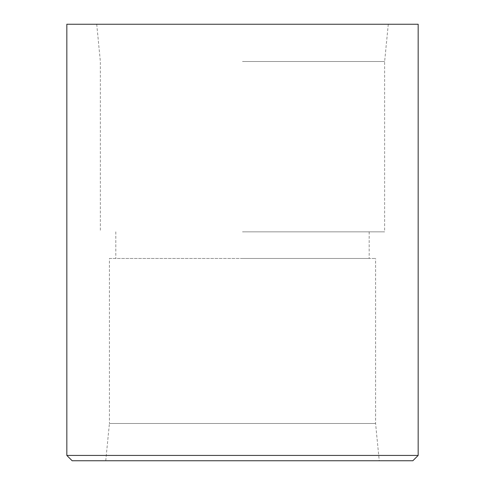 <?xml version="1.0" encoding="UTF-8"?>
<svg xmlns="http://www.w3.org/2000/svg" width="485" height="485" viewBox="0 0 485 485"><rect width="100%" height="100%" fill="white"/><g stroke="black" fill="none" stroke-linecap="round" stroke-linejoin="round"><path stroke-width="0.36" stroke-dasharray="2.42 1.82" d="M242.5 231.854L384.629 231.854L242.5 231.854M66.833 24.25L418.167 24.25M109.422 258.469L375.578 258.469L109.422 258.469L109.422 423.49L375.578 423.49L109.422 423.49L105.754 460.75L412.844 460.75M105.754 460.75L379.246 460.75L375.578 423.49L375.578 258.469M242.5 258.469L369.194 258.469L242.5 258.469M242.5 61.51L384.629 61.51L242.5 61.51M66.833 455.427L418.167 455.427M96.715 24.25L100.371 61.51L100.371 231.854M388.285 24.25L384.629 61.51L384.629 231.854M115.806 231.854L115.806 258.469M369.194 231.854L369.194 258.469"/><path stroke-width="0.73" d="M66.833 455.427L418.167 455.427L418.167 24.25L66.833 24.25L66.833 455.427L72.156 460.75L379.246 460.75M418.167 455.427L412.844 460.75L72.156 460.75"/></g></svg>
